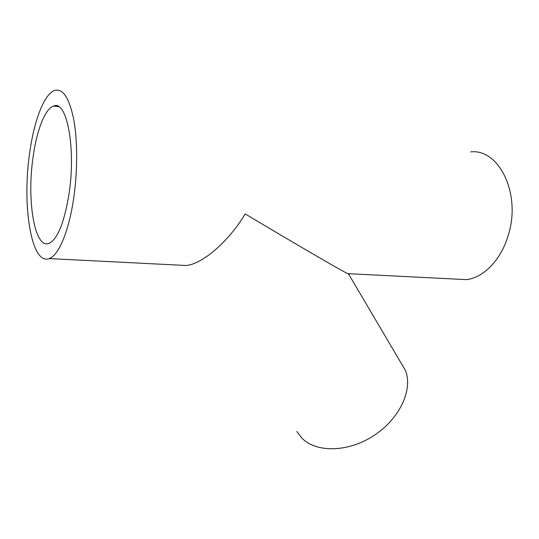 <?xml version="1.0" encoding="UTF-8"?>
<svg xmlns="http://www.w3.org/2000/svg" width="539" height="539" viewBox="0 0 539 539"><rect width="100%" height="100%" fill="white"/><g stroke="black" fill="none" stroke-linecap="round" stroke-linejoin="round"><path stroke-width="0.81" d="M176.037 264.986L186.386 265.511C203.857 263.605 230.187 239.404 245.164 213.916C297.939 245.407 341.854 270.969 347.736 273.65L349.191 274.25L348.733 273.697M400.194 361.541L405.51 370.562C413.123 389.737 399.574 419.052 373.588 435.761C347.702 452.619 315.793 452.794 301.712 437.917L296.908 431.503M32.913 158.25C36.436 131.226 44.919 108.615 53.657 106.042C66.816 99.567 76.235 148.616 68.925 194.512C64.128 223.072 57.464 239.37 48.948 243.419C34.745 249.234 26.741 201.148 32.913 158.25M470.742 151.883C499.545 148.555 521.846 195.185 507.866 236.486C500.461 260.687 483.133 277.814 466.363 279.633L455.448 279.087M73.547 199.167C68.669 232.1 58.421 255.594 49.17 258.585C31.599 265.612 22.005 206.814 29.416 154.727C33.674 121.686 44.063 93.55 54.944 90.37C63.117 88.409 69.416 98.287 73.836 120.002C77.69 141.359 77.609 172.19 73.547 199.167M348.598 274.048L405.51 370.562M58.778 106.756L53.657 106.042M466.363 279.633L347.736 273.65M186.386 265.511L49.17 258.585"/></g></svg>
